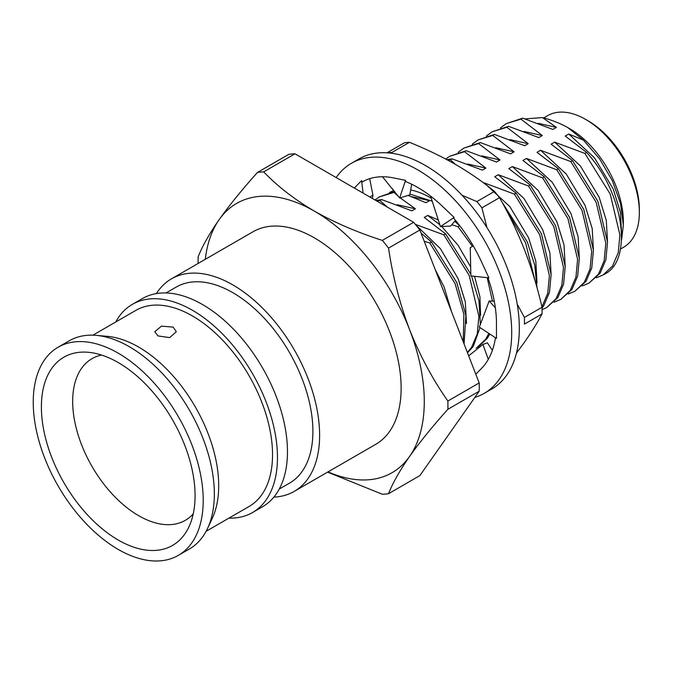<?xml version="1.0" encoding="UTF-8"?>
<svg xmlns="http://www.w3.org/2000/svg" width="673" height="673" viewBox="0 0 673 673"><rect width="100%" height="100%" fill="white"/><g stroke="black" fill="none" stroke-linecap="round" stroke-linejoin="round"><path stroke-width="1.01" d="M588.168 120.879L585.636 119.415L588.168 120.879A72.381 41.785 60 0 1 639.35 209.522L639.35 212.458A75.965 43.863 -120 0 0 585.636 119.415L585.636 119.415A75.965 43.863 -120 0 0 547.645 115.647L543.717 117.918M620.548 249.002L623.619 247.235A75.965 43.863 -120 0 0 639.35 212.458M621.616 234.011L620.422 212.298L613.246 189.071L594.461 157.768L568.752 134.003L583.441 140.119L599.593 158.87L612.346 180.709L620.54 203.583L623.349 225.144L623.349 221.686A75.965 43.863 -120 0 0 569.636 128.644L567.894 127.643C560.441 123.437 551.969 120.08 542.472 117.582L556.42 127.399L538.207 123.327M157.945 335.92L154.79 331.73L161.453 326.136L173.171 327.128L176.326 331.73L169.689 337.61L157.945 335.92M118.229 362.562A108.681 62.749 -120 0 0 88.256 352.282A108.681 62.749 -120 0 0 42.921 425.471A108.681 62.749 -120 0 0 118.229 540.032A108.681 62.749 -120 0 0 188.987 526.757A108.681 62.749 -120 0 0 118.229 362.562M101.564 355.05A93.328 53.882 -120 0 0 92.008 358.667A93.328 53.882 -120 0 0 77.698 433.454A93.328 53.882 -120 0 0 138.672 515.695A93.328 53.882 -120 0 0 185.336 520.322A93.328 53.882 -120 0 0 193.244 513.852M178.32 555.376L189.458 548.949A120.189 69.386 -120 0 0 207.612 528.322A120.189 69.386 -120 0 0 129.359 346.73A120.189 69.386 -120 0 0 96.214 335.364A120.189 69.386 -120 0 0 69.269 340.782L58.13 347.209A120.189 69.386 -120 0 0 39.707 443.515A120.189 69.386 -120 0 0 118.229 549.429A120.189 69.386 -120 0 0 178.32 555.376A120.189 69.386 -120 0 0 196.743 459.07A120.189 69.386 -120 0 0 118.229 353.165A120.189 69.386 -120 0 0 58.13 347.209M207.612 528.322L212.365 518.126A113.224 65.365 -120 0 0 138.646 347.066A113.224 65.365 -120 0 0 107.419 336.357L96.214 335.364M228.929 518.117A120.189 69.386 -120 0 0 252.568 512.515L262.571 506.735A120.189 69.386 -120 0 0 280.994 410.429A120.189 69.386 -120 0 0 202.48 304.516A120.189 69.386 -120 0 0 142.39 298.568L132.388 304.339A120.189 69.386 -120 0 0 115.706 322.014M252.568 512.515A120.189 69.386 -120 0 0 270.992 416.2A120.189 69.386 -120 0 0 192.478 310.295A120.189 69.386 -120 0 0 132.388 304.339M279.253 489.061L289.449 483.18A113.224 65.365 -120 0 0 306.804 392.452A113.224 65.365 -120 0 0 232.841 292.679A113.224 65.365 -120 0 0 176.225 287.068L166.029 292.957M273.869 497.111A122.73 70.858 -120 0 0 294.202 491.408L375.719 444.348A122.73 70.858 -120 0 0 394.529 346.006A122.73 70.858 -120 0 0 314.358 237.855A122.73 70.858 -120 0 0 252.989 231.773L171.472 278.841A122.73 70.858 -120 0 0 156.372 293.596M294.202 491.408A122.73 70.858 -120 0 0 313.012 393.066A122.73 70.858 -120 0 0 232.841 284.915A122.73 70.858 -120 0 0 171.472 278.841M206.131 531.275L249.086 506.483A113.224 65.365 -120 0 0 266.441 415.754A113.224 65.365 -120 0 0 192.478 315.982A113.224 65.365 -120 0 0 135.87 310.371L92.916 335.171M583.441 140.119L567.894 127.643M623.349 225.144L621.583 239.857M525.133 118.911L542.472 117.582M399.779 197.593L415.401 208.815L411.876 210.851L381.641 199.57L375.896 200.504M376.703 200.966L379.934 200.554L387.32 207.099M381.641 199.57L379.934 200.554M394.622 191.536L379.345 196.911L394.033 192.411L398.382 196.39M374.945 199.957L379.345 196.911M394.908 191.906L394.033 192.411M445.719 159.03L449.858 156.203L464.538 151.703L485.906 168.107L482.381 170.143L452.147 158.862L446.922 159.669M447.831 160.157L450.439 159.846L455.411 164.363M452.147 158.862L450.439 159.846M458.153 152.308L463.958 148.06L478.638 143.568L500.014 159.964L496.489 162L466.254 150.718L449.858 156.203M466.254 150.718L464.538 151.703M472.261 144.173L478.057 139.925L492.745 135.424L514.113 151.82L510.588 153.856L480.354 142.575L463.958 148.06M480.354 142.575L478.638 143.568M486.36 136.03L492.156 131.782L506.845 127.281L528.212 143.686L524.688 145.721L494.453 134.432L478.057 139.925M494.453 134.432L492.745 135.424M500.46 127.887L506.264 123.639L520.944 119.138L542.312 135.542L538.787 137.578L508.552 126.297L492.165 131.782M508.552 126.297L506.845 127.281M556.42 127.399L552.895 129.435L522.66 118.154L506.264 123.639M522.66 118.154L520.944 119.138M607.509 242.154L606.314 220.441L599.138 197.214L580.362 165.911L554.653 142.146L584.887 153.427L586.595 152.443L565.227 136.039L568.752 134.003M584.887 153.427L610.226 194.06L619.9 234.927L618.277 252.568L612.573 265.978L603.058 275.005L596.387 277.756M603.058 275.005L604.766 274.02C632.721 260.535 624.637 193.9 586.595 152.443M593.409 250.289L592.215 228.576L585.039 205.358L566.262 174.046L540.554 150.289L570.788 161.57L596.118 202.203L605.801 243.071L604.177 260.712L598.474 274.121L588.951 283.148L600.181 273.137L605.893 259.719L607.509 242.087L597.834 201.219L572.496 160.586L551.128 144.182L554.653 142.146M570.788 161.57L572.496 160.586M588.951 283.148L582.288 285.899M579.31 258.432L578.115 236.719L570.94 213.501L552.163 182.19L526.446 158.433L556.68 169.714L582.019 210.346L591.693 251.214L590.078 268.855L584.366 282.265L574.851 291.291L586.082 281.272L591.786 267.862L593.409 250.221L583.735 209.353L558.397 168.73L537.029 152.325L540.554 150.289M556.68 169.714L558.397 168.73M574.851 291.291L568.189 294.034M565.211 266.575L564.016 244.863L556.84 221.644L538.055 190.333L512.346 166.576L542.581 177.857L567.919 218.489L577.594 259.357L575.979 276.99L570.267 290.408L560.752 299.435L571.983 289.415L577.686 276.006L579.31 258.365L569.627 217.497L544.297 176.864L522.921 160.468L526.446 158.433M542.581 177.857L544.297 176.864M560.752 299.435L554.081 302.177M551.103 274.719L549.908 253.006L542.732 229.779L523.956 198.476L498.247 174.711L528.482 186L553.82 226.633L563.494 267.492L561.871 285.133L556.167 298.543L546.653 307.569L557.875 297.559L563.587 284.149L565.202 266.508L555.528 225.64L530.189 185.008L508.822 168.612L512.346 166.576M528.482 186L530.189 185.008M546.653 307.569L542.085 309.673M542.059 308.015L543.776 305.702L549.488 292.284L551.103 274.651L541.429 233.783L516.09 193.151L494.722 176.747L498.247 174.711M537.004 282.862L535.809 261.149L528.633 237.922L509.856 206.619L484.148 182.854L514.382 194.135L516.09 193.151M514.382 194.135L539.712 234.768L549.395 275.636L547.772 293.277L541.95 306.854M537.012 287.665L534.757 265.246L527.321 241.927L501.654 201.479M505.583 208.714L525.613 242.911L535.17 281.23M477.855 347.293L487.37 338.267L489.809 334.044M460.248 226.364L454.763 221.24M451.743 224.748L457.976 226.7L459.684 225.716M457.976 226.7L472.471 246.368M487.185 277.671L492.468 301.151M488.85 333.404L485.662 339.251L476.139 348.278M467.508 352.82L473.27 346.41L480 327.574M480.362 324.411L478.983 300.957L471.529 275.972M470.831 274.29L445.585 233.859L424.217 217.455L427.742 215.419L438.283 219.953M415.359 224.361L443.869 234.843L445.585 233.859M443.869 234.843L469.207 275.476L478.882 316.344L477.266 333.985L471.554 347.394L467.348 352.416M464.092 344.012L465.867 315.477L456.816 282.635L431.486 242.002L421.029 233.043M424.217 241.254L429.769 242.987L431.486 242.002M429.769 242.987L455.108 283.619L463.874 314.367L463.234 341.817M542.312 135.542L524.099 131.462M528.212 143.686L509.999 139.605M514.113 151.82L495.9 147.749M500.014 159.964L481.792 155.892M485.906 168.107L467.693 164.027M408.04 195.422L425.975 202.708L429.5 200.672L411.287 196.6M480.598 315.427L479.908 296.633L474.524 276.3M470.679 266.979L458.204 245.46L441.749 226.515M439.839 224.765L427.742 215.419M415.401 208.815L397.188 204.735M466.498 323.562L465.304 301.849L458.128 278.63L440.394 248.64L416.015 225.169M451.474 311.498L444.02 286.774L435.28 269.755M328.012 471.891A155.455 89.753 -120 0 0 409.554 456.487A155.455 89.753 -120 0 0 409.554 329.56A155.455 89.753 -120 0 0 314.358 211.129A155.455 89.753 -120 0 0 219.154 219.634A155.455 89.753 -120 0 0 205.282 259.324M198.114 263.463A176.654 101.993 60 0 1 198.148 256.842C202.312 246.217 209.311 233.817 219.154 219.634C229.451 205.156 242.23 189.424 257.473 172.431A176.654 101.993 60 0 1 263.681 171.876C277.604 186.362 294.496 199.444 314.358 211.129C334.876 222.713 357.54 232.463 382.34 240.387A176.654 101.993 60 0 1 388.54 248.101C392.712 276.359 399.712 303.506 409.554 329.56C419.851 355.445 432.621 379.261 447.873 401.024A176.654 101.993 60 0 1 447.873 409.285C432.604 426.32 419.826 442.052 409.554 456.487C399.669 470.721 392.67 483.13 388.54 493.696A176.654 101.993 60 0 1 382.34 494.251L327.591 472.135M263.681 171.876L294.993 153.797A176.654 101.993 -120 0 0 288.793 154.353L257.473 172.431M294.993 153.797L413.659 222.309L382.34 240.387M388.54 248.101L419.859 230.023A176.654 101.993 -120 0 0 413.659 222.309M419.859 230.023L479.193 382.937L447.873 401.024M447.873 409.285L479.193 391.206A176.654 101.993 -120 0 0 479.193 382.937M479.193 391.206L419.859 475.618L388.54 493.696M410.673 189.971A89.745 51.813 60 0 1 431.233 198.182M387.034 152.813L404.431 142.769A127.433 73.576 60 0 1 406.921 142.483A127.433 73.576 60 0 1 409.462 142.314L391.837 152.493A127.433 73.576 60 0 0 389.305 152.653A127.433 73.576 60 0 0 387.53 152.847M409.95 194.11L432.133 201.168M389.423 192.503L393.84 190.526M524.418 317.42L542.043 307.25A127.433 73.576 60 0 1 542.043 313.954L524.418 324.125A127.433 73.576 60 0 0 524.418 317.42L517.226 304.196M476.871 201.589L494.495 191.41A127.433 73.576 60 0 1 499.526 197.669L481.902 207.839A127.433 73.576 60 0 0 476.871 201.589L462.04 195.254M494.495 191.41C482.835 181.777 469.956 172.852 455.857 164.624C441.614 156.489 426.144 149.053 409.462 142.314M542.043 307.25C537.483 287.573 531.687 268.569 524.662 250.221C517.512 231.992 509.133 214.477 499.526 197.669M486.983 227.625L481.902 207.839M516.418 353.224L524.662 341.96C531.67 331.924 537.466 322.586 542.043 313.954M336.172 177.571A132.817 76.68 60 0 1 351.373 163.32L358.995 158.929A132.817 76.68 60 0 1 425.403 165.508A132.817 76.68 60 0 1 512.17 282.542A132.817 76.68 60 0 1 491.812 388.977L484.198 393.369A132.817 76.68 60 0 1 474.818 397.432M351.373 163.32A132.817 76.68 60 0 1 417.782 169.899A132.817 76.68 60 0 1 504.557 286.942A132.817 76.68 60 0 1 484.198 393.369M495.454 337.762A111.281 64.246 60 0 1 481.447 368.501A111.281 64.246 60 0 1 480.715 369.225L475.803 374.213M487.959 277.756A111.281 64.246 60 0 1 496.472 323.772A111.281 64.246 60 0 1 496.464 325.185L496.472 338.426L479.336 327.137L489.178 300.949L495.353 307.864M354.284 188.028A111.281 64.246 60 0 1 354.856 187.464L361.586 180.633L362.124 181.988A111.281 64.246 60 0 1 362.15 181.971A111.281 64.246 60 0 1 393.469 177.891A111.281 64.246 60 0 1 394.639 178.143L405.541 180.33L405.44 181.483A111.281 64.246 60 0 1 442.102 205.972A111.281 64.246 60 0 1 443.263 207.091L454.174 217.472L453.476 217.976A111.281 64.246 60 0 1 481.447 261.696A111.281 64.246 60 0 1 482.162 263.261L488.901 277.856L470.864 275.905L470.267 247.605L473.262 245.931M492.375 350.339L487.37 342.818L482.878 344.467L468.677 355.84M482.878 344.467L488.32 359.348M361.586 180.633L363.109 193.117M369.973 197.08L372.918 195.069L369.679 178.673M372.918 195.069L372.489 198.535M405.541 180.33L399.636 198.013L382.483 176.763M399.636 198.013L409.807 194.876L411.691 184.242M454.174 217.472L440.428 226.582L430.543 196.053M440.428 226.582L450.599 226.078L455.503 220.382M494.293 301.268L489.178 300.949M392.847 189.256L392.309 188.583"/></g></svg>
